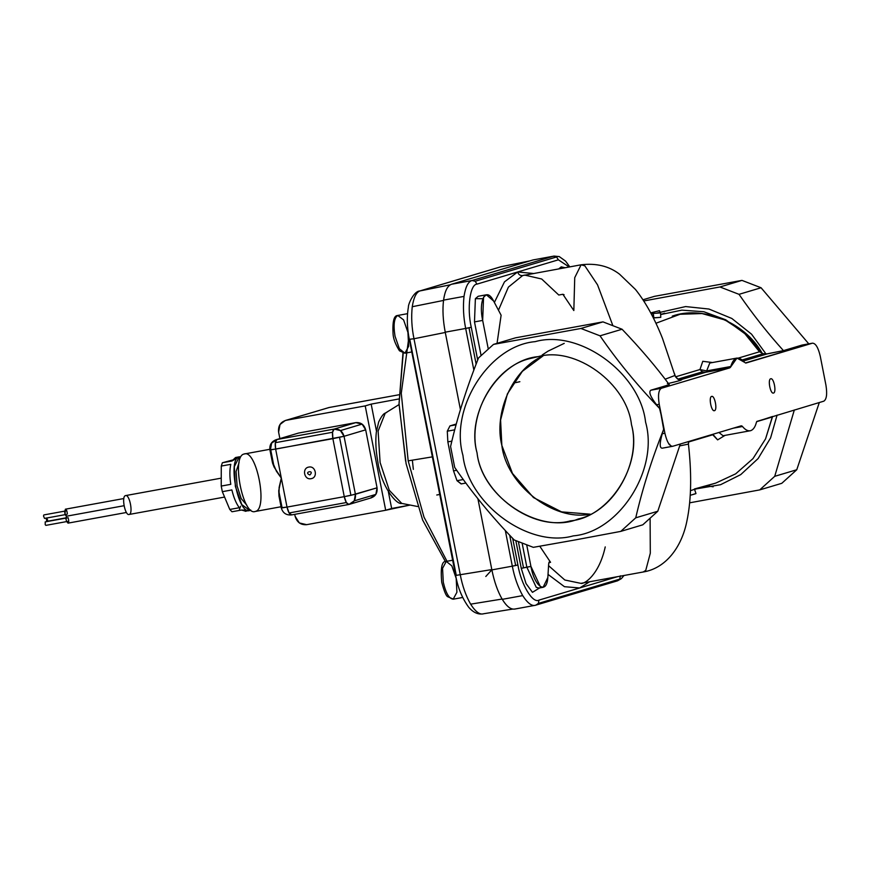 <?xml version="1.0" encoding="UTF-8"?>
<svg xmlns="http://www.w3.org/2000/svg" width="870" height="870" viewBox="0 0 870 870"><rect width="100%" height="100%" fill="white"/><g stroke="black" fill="none" stroke-linecap="round" stroke-linejoin="round"><path stroke-width="1.3" d="M714.455 410.673L714.357 410.694C711.171 411.64 708.495 396.546 711.747 396.394C714.857 395.458 717.598 410.151 714.455 410.673C711.377 411.999 708.43 396.97 711.649 396.415C714.727 395.089 717.674 410.129 714.455 410.673M709.779 363.029L736.944 358.081L744.655 362.366C738.402 355.525 733.758 356.917 730.724 366.52L706.647 370.914L709.768 363.04M736.944 358.081L730.343 367.423L705.722 372.251L729.81 367.858L705.722 372.251L702.481 371.816L678.067 379.103L681.319 379.537L705.722 372.251L702.481 371.816L678.067 379.103L681.319 379.537C683.222 379.722 678.578 381.114 667.366 383.692C678.578 381.114 683.222 379.722 681.319 379.537L705.722 372.251L729.81 367.858L730.724 366.52L706.647 370.914L699.958 369.543L675.544 376.83L674.413 373.524L675.522 376.819L678.067 379.103L675.544 376.83L699.958 369.543L706.647 370.914L706.255 371.816L706.647 370.914M662.2 448.191C659.525 448.072 659.547 443.254 662.266 433.749L663.658 429.312L662.07 418.764L664.908 433.26C666.931 441.982 669.53 446.31 672.717 446.277L662.2 448.191C659.525 448.072 659.547 443.254 662.266 433.749L663.658 429.312L659.221 404.267C657.829 395.437 658.536 390.108 661.341 388.292L729.81 367.858L661.341 388.292C658.536 390.108 657.829 395.437 659.221 404.267L664.908 433.26C666.931 441.982 669.53 446.31 672.717 446.277L741.186 425.832L742.491 426.507C745.285 429.921 748.015 431.313 750.69 430.672C753.3 429.736 755.214 426.952 756.421 422.341L756.813 421.439L756.421 422.341C755.214 426.952 753.3 429.736 750.69 430.672L749.712 430.846L750.69 430.672C748.015 431.313 745.285 429.921 742.491 426.507L741.816 425.919L739.489 426.344L741.816 425.919M745.971 363.029L812.449 343.182L801.933 345.107L783.446 350.621L766.068 354.046L751.549 334.178L731.822 318.463L708.941 309.035L685.625 306.566L656.73 313.102L685.625 306.566L708.941 309.035L731.822 318.463L751.549 334.178L766.068 354.046L763.164 353.698L742.262 359.93L763.164 353.698L759.499 351.774L738.445 358.059L759.499 351.774L744.905 333.743L725.732 319.801L703.873 311.754L681.819 310.144L660.635 314.57L681.819 310.144L703.873 311.754L725.732 319.801L744.905 333.743L759.499 351.774L763.164 353.698L767.166 353.905L743.426 360.996L767.166 353.905L783.446 350.621C767.786 333.286 752.974 314.516 739.021 294.332L719.925 286.969L643.746 300.966L719.925 286.969L741.969 280.39L761.065 287.752L808.774 343.846L761.065 287.752L739.021 294.332L719.925 286.969L741.969 280.39L761.065 287.752L739.021 294.332C752.974 314.516 767.786 333.286 783.446 350.621L802.129 345.053L812.449 343.182C815.625 343.215 818.224 347.554 820.258 356.2L825.945 385.192C827.337 394.023 826.63 399.352 823.825 401.168L756.813 421.439L823.825 401.168C826.63 399.352 827.337 394.023 825.945 385.192L820.258 356.2C818.224 347.554 815.625 343.215 812.449 343.182L745.34 362.953M773.517 393.044C770.439 394.371 767.492 379.331 770.711 378.787C773.789 377.46 776.736 392.49 773.517 393.044L773.419 393.066C770.233 394.012 767.557 378.918 770.809 378.765C773.919 377.819 776.66 392.522 773.517 393.044M712.476 362.54L702.775 361.3L699.958 369.543L702.481 371.816L699.958 369.543L702.775 361.3L712.476 362.54M660.776 317.343L653.337 317.952L653.272 313.407L660.547 312.928L659.427 310.688L650.727 312.896L659.427 310.688L660.547 312.928L660.776 317.343L653.848 317.8L653.272 313.407L660.547 312.928L660.776 317.343M651.304 313.994L653.272 313.407L651.304 313.994M581.116 264.795L522.62 275.572C520.097 275.746 518.455 274.55 517.683 271.973L533.451 273.484L517.683 271.973C518.455 274.55 520.097 275.746 522.62 275.572L508.385 287.133L498.466 310.22L508.385 287.133L522.62 275.572L524.664 275.083L541.684 279.009L558.779 295.028L562.868 294.277L573.83 310.557L574.733 277.66L581.106 264.795L584.868 265.861L597.538 284.838L612.665 325.086L597.538 284.838L584.868 265.861L581.116 264.795C596.233 262.979 609.033 266.111 619.527 274.17L635.459 289.46C645.464 301.923 654.479 318.235 662.494 338.397L674.957 375.47L665.158 379.211L674.946 375.47C676.697 378.613 678.328 380.005 679.818 379.635M461.339 483.883L457 480.675L463.297 479.533L457 480.675L453.531 470.866L456.696 470.289L453.531 470.866L447.843 441.873L447.289 431.194L454.727 429.834L447.289 431.194L449.964 425.898L456.087 424.777L449.964 425.898L456.293 424.005L449.964 425.898L447.289 431.194L447.843 441.873L451.867 441.144L447.843 441.873L453.531 470.866L457 480.675L461.143 483.927L465.896 483.057M450.584 446.484C457.196 417.785 466.505 388.281 478.5 357.972L493.497 344.4L580.932 328.469L602.975 321.878L515.54 337.821L493.497 344.4L580.932 328.469L602.975 321.878L622.072 329.241L600.028 335.82L580.932 328.469L600.028 335.82C617.178 360.811 637.014 384.997 659.547 408.389L656.578 404.757C650.434 396.785 648.509 391.935 650.825 390.217L669.302 384.692C655.958 366.661 640.211 348.185 622.072 329.241L600.028 335.82C617.178 360.811 637.014 384.997 659.547 408.389L656.578 404.757C650.434 396.785 648.509 391.935 650.825 390.217L669.302 384.692C655.958 366.661 640.211 348.185 622.072 329.241L602.975 321.878L515.54 337.821L493.497 344.4L478.5 357.972C466.505 388.281 457.196 417.785 450.584 446.484L454.695 467.418C471.834 492.409 491.68 516.595 514.213 539.976L533.31 547.339L575.026 539.965L533.31 547.339L514.213 539.976C491.68 516.595 471.834 492.409 454.695 467.418L450.584 446.484M642.789 524.817L620.745 531.396L575.026 539.965L620.745 531.396L635.742 517.824L657.785 511.245L642.789 524.817L620.745 531.396L635.742 517.824L657.785 511.245L680.318 444.004L657.785 511.245L642.789 524.817M663.658 429.312C651.663 459.621 642.354 489.125 635.742 517.824C642.354 489.125 651.663 459.621 663.658 429.312M669.128 444.526L669.835 444.331M688.725 441.492L688.42 444.113L679.807 445.875L688.398 444.124M688.431 444.113C691.346 469.952 691.954 497.575 686.745 521.804C681.601 546.925 666.05 568.327 643.213 571.992L645.757 570.372L650.303 553.2L650.107 518.857L650.303 553.2L645.757 570.372L643.213 571.992L580.866 583.357L564.826 580.007L548.557 565.652L564.826 580.007L580.866 583.357C584.422 584.455 599.158 574.755 605.237 546.904M694.543 489.429L715.749 483.1L735.672 473.835L752.974 458.642L765.546 438.915L772.582 416.469L756.682 421.656L772.299 416.991L765.546 438.915L752.974 458.642L735.672 473.835L715.749 483.1L694.401 488.983M712.758 434.772L717.619 439.883L725.036 435.37L717.619 439.883L712.856 434.293L688.344 442.058L712.758 434.772M688.464 444.472L688.398 443.015L688.464 444.472M690.802 490.549L694.521 489.331L695.978 493.518L690.247 495.313L695.978 493.518L694.521 489.331L690.802 490.549M723.046 435.739L718.924 432.477L723.035 435.739L750.69 430.672M696.457 488.853L720.577 484.699L740.729 474.618L758.118 458.555L770.592 437.925L777.084 415.12L770.592 437.925L758.118 458.555L740.729 474.618L720.577 484.699L696.457 488.853M759.738 489.897L689.671 502.827L759.738 489.897L774.724 476.325L796.768 469.746L819.312 402.516L796.768 469.746L781.782 483.318L759.738 489.897L774.724 476.325L796.768 469.746L781.782 483.318L759.738 489.897M794.332 409.966L774.724 476.325L794.332 409.966M713.15 486.798L706.832 485.764L713.15 486.798M741.969 280.39L654.523 296.333L642.973 299.78L654.523 296.333L741.969 280.39M561.259 266.862L558.747 268.873L561.259 266.862L565.054 267.721L561.259 266.862L561.803 268.308L561.259 266.862M558.377 259.825L569.165 266.97L558.377 259.825L517.683 271.973L504.48 281.858L494.367 302.466L504.48 281.858L517.683 271.973L558.377 259.825L556.572 256.965L475.183 281.26L476.977 284.12L517.683 271.973L476.977 284.12C470.007 284.349 466.864 308.078 471.257 327.261C466.864 308.078 470.007 284.349 476.977 284.12L475.183 281.26L472.04 280.521C468.212 281.499 465.537 286.796 464.014 296.398C462.894 306.686 463.449 317.365 465.678 328.447L471.257 327.261L477.695 360.06L471.257 327.261L469.006 327.794L476.129 364.095L469.006 327.794L465.678 328.447L473.856 370.109L465.678 328.447L445.233 332.177L465.678 328.447C463.449 317.365 462.894 306.686 464.014 296.398L443.569 300.128C442.406 309.546 442.96 320.225 445.233 332.177L460.437 409.639L445.233 332.177C442.96 320.225 442.406 309.546 443.569 300.128L464.014 296.398C465.537 286.796 468.212 281.499 472.04 280.521L451.595 284.24C447.55 285.654 444.874 290.95 443.569 300.128C444.874 290.95 447.55 285.654 451.595 284.24L532.995 259.945L553.44 256.215L472.04 280.521L451.595 284.24L532.995 259.945L553.44 256.215L556.572 256.965L475.183 281.26L472.04 280.521L553.44 256.215L556.572 256.965L558.377 259.825M562.868 294.277L564.075 294.734L562.868 294.277M493.594 300.998L501.12 315.234L497.053 343.346L501.12 315.234L493.594 300.998C486.047 286.067 478.25 299.943 482.665 320.421L483.557 297.181L486.363 294.789L493.594 300.998M488.2 348.609L482.665 320.421L488.2 348.609M482.861 298.704L475.379 298.671L474.487 321.911L481.034 355.286L474.487 321.911L482.665 320.421L474.487 321.911L475.379 298.671L478.195 296.278L486.363 294.789M569.774 266.862L565.543 261.087L559.258 256.585L554.016 256.084L532.995 259.945M514.714 609.076L535.746 605.205C531.972 606.488 527.622 603.291 522.718 595.613L502.273 599.343L522.718 595.613C517.911 587.098 514.442 577.278 512.321 566.163L491.876 569.893L512.321 566.163L505.329 530.526L512.321 566.163L515.649 565.511L509.7 535.224L515.649 565.511L517.9 564.978L512.68 538.367L517.9 564.978L512.321 566.163C514.442 577.278 517.911 587.098 522.718 595.613C527.622 603.291 531.972 606.488 535.746 605.205L538.378 603.41L538.976 600.115C532.69 603.845 521.097 584.52 517.9 564.978C521.097 584.52 532.69 603.845 538.976 600.115L579.67 587.968L589.653 581.758L579.67 587.968L617.428 576.69L579.67 587.968L564.456 586.695L548.035 574.407L564.456 586.695L579.67 587.968L538.976 600.115L538.378 603.41L619.777 579.105L620.375 575.809L619.777 579.105L617.548 580.812L621.376 578.637L623.975 575.505M502.273 599.343C506.829 606.771 511.179 609.968 515.301 608.935C511.179 609.968 506.829 606.771 502.273 599.343C497.749 591.622 494.28 581.802 491.876 569.893L477.902 498.684L491.876 569.893C494.28 581.802 497.749 591.622 502.273 599.343M521.26 568.349L526.035 583.563L532.462 592.329L540.226 587.544L532.462 592.329L526.035 583.563L521.26 568.349L530.928 566.413L526.785 545.294L530.928 566.413C534.582 587.119 546.675 595.069 547.839 577.528L543.108 587.315L540.335 586.587L530.928 566.413L526.839 567.164L522.217 543.576L526.839 567.164L536.246 587.337L539.019 588.055L536.246 587.337L526.839 567.164L523.512 567.816L518.444 541.977L523.512 567.816L521.26 568.349L515.856 540.781L521.26 568.349M549.307 561.868L550.558 562.314L539.781 546.219L550.558 562.314L548.872 562.618L550.558 562.314L549.307 561.868L548.676 563.814L547.839 577.528L548.676 563.814L549.579 561.737M617.135 580.91L619.777 579.105L538.378 603.41L535.746 605.205M455.619 575.375L409.324 339.409C407.78 331.807 406.236 319.214 408.4 307.11C408.03 304.489 413.728 291.2 419.775 290.971L500.554 266.851L529.906 260.869M453.433 599.136C449.311 599.104 445.918 593.46 443.287 582.226L442.558 568.338L446.288 561.389C441.906 560.682 440.394 567.697 441.753 582.443C444.2 591.339 446.169 596.102 447.669 596.711L453.433 599.136C449.311 599.104 445.918 593.46 443.287 582.226L442.558 568.338L446.288 561.389L451.845 565.881L456.184 578.365L456.913 592.263L453.183 599.202L462.644 597.472M398.025 315.397L397.557 315.516C393.914 315.56 392.413 321.672 393.055 333.83C393.327 338.778 395.458 344.433 399.46 350.795L404.92 353.209L399.363 348.718L395.023 336.233C393.207 324.749 394.121 317.822 397.775 315.462L403.582 319.888L407.921 332.383L408.65 346.271L404.92 353.209L399.363 348.718L395.023 336.233C393.207 324.749 394.121 317.822 397.775 315.462L407.519 313.668M491.854 569.807L485.797 576.495L491.854 569.807M446.995 561.259L424.005 517.128L408.182 460.85L401.266 393.305L408.748 338.202L401.266 393.305L408.182 460.85L432.966 456.772L408.182 460.85L424.005 517.128L446.995 561.259M412.369 460.165L413.337 469.365L412.369 460.165M417.622 506.514L401.733 503.404C396.361 505.122 380.951 485.851 377.776 461.415C375.829 450.693 375.351 440.938 376.34 432.118L378.657 422.004C381.31 416.523 383.507 413.554 385.269 413.119L378.113 431.063L380.103 462.514L389.271 490.256L401.733 503.404L389.271 490.256L380.103 462.514L378.113 431.063L385.269 413.119L386.737 412.456M436.762 495.008L439.741 494.464L436.762 495.008M403.201 353.187L399.058 403.691L405.616 461.133M409.759 339.235L413.979 338.756C411.717 327.675 411.14 316.995 412.249 306.719C413.783 297.116 416.469 291.82 420.33 290.83L501.12 266.709L529.667 260.935L500.565 266.851L419.775 290.971L450.323 284.805L420.33 290.83C416.469 291.82 413.783 297.116 412.249 306.719L443.722 300.389L412.249 306.719C411.14 316.995 411.717 327.675 413.979 338.756L445.396 332.438L413.979 338.756L460.263 574.711L413.979 338.756L409.759 339.235L456.271 575.353L491.92 569.567L460.263 574.711C462.361 585.825 465.809 595.645 470.616 604.161L502.316 599.017L470.616 604.161C465.809 595.645 462.361 585.825 460.263 574.711L456.271 575.353L409.759 339.235M483.687 613.741C479.881 615.036 475.531 611.838 470.616 604.161C475.531 611.838 479.881 615.036 483.687 613.741L512.735 609.076M672.249 316.136C700.448 305.772 743.73 320.29 762.272 353.394L746.221 333.895L725.156 320.019L702.046 313.559L680.09 314.255L655.926 323.259M573.308 535.876C619.342 531.972 659.079 469.408 645.573 422.102C640.233 373.317 579.529 329.056 535.202 341.638C489.168 345.531 449.431 408.095 462.938 455.401C468.288 504.198 528.982 548.448 573.308 535.876C619.342 531.972 659.079 469.408 645.573 422.102C640.233 373.317 579.529 329.056 535.202 341.638C489.168 345.531 449.431 408.095 462.938 455.401C468.288 504.198 528.982 548.448 573.308 535.876M662.07 418.764L659.547 408.389L662.07 418.764M538.149 356.635C575.625 345.999 626.955 383.42 631.479 424.68C642.897 464.678 609.294 517.585 570.372 520.88C532.886 531.516 481.556 494.095 477.043 452.835C465.613 412.837 499.217 359.93 538.149 356.635C575.625 345.999 626.955 383.42 631.479 424.68C641.527 461.263 614.742 511.049 578.213 518.998C540.477 535.093 481.839 497.944 477.043 452.835C466.983 416.251 493.768 366.466 530.298 358.516L538.149 356.635M543.032 355.906C511.625 369.826 493.725 413.685 501.849 445.429C506.351 484.394 552.983 521.608 590.295 514.192L561.552 511.875L533.484 497.575L512.463 473.421L501.849 445.429L500.587 420.069L507.373 393.914L522.359 371.327L543.032 355.906M812.449 343.182L801.933 345.107M733.388 428.16L742.491 426.507L733.388 428.16M672.717 446.277L741.186 425.832M664.908 433.26L662.266 433.749L664.908 433.26M659.221 404.267L656.578 404.757L659.221 404.267M661.341 388.292L650.825 390.217L661.341 388.292M67.044 517.911L45.229 521.88L45.207 524.654L45.871 525.371L67.675 521.402M45.207 521.891C45.947 525.665 45.947 525.665 45.207 521.891M47.622 520.249C46.632 517.084 46.284 517.193 46.589 520.554L47.622 520.249M46.589 520.554C45.327 513.539 49.351 523.131 46.589 520.554C45.327 513.539 49.351 523.131 46.589 520.554M68.045 517.606C70.959 527.72 63.738 520.184 66.675 516.171C62.575 514.257 66.207 503.48 67.371 514.126M65.674 510.951L43.87 514.92L43.5 515.953L44.522 518.411C43.783 514.627 43.783 514.627 44.522 518.411L66.316 514.442M68.045 523.131L126.422 512.484L68.045 523.131C66.055 521.282 65.598 518.966 66.675 516.171L124.051 505.709M66.675 516.171L65.022 513.942L65.359 509.2L123.823 498.543M221.241 478.141L125.487 495.617C129.543 493.855 133.447 513.735 129.184 514.453C125.128 516.214 121.224 496.335 125.487 495.617C121.224 496.335 125.128 516.214 129.184 514.453L224.59 497.064M286.165 420.308L365.215 405.898L385.693 510.255L391.652 508.482L388.39 491.844L391.652 508.482L410.129 505.046L385.693 510.255L306.642 524.675L299.313 522.935L295.115 516.269C296.92 522.272 300.759 525.078 306.642 524.675L385.693 510.255L365.215 405.898L371.175 404.115L398.917 398.96L371.175 404.115L376.471 431.107L371.175 404.115L365.215 405.898L286.165 420.308L329.088 407.508L398.895 394.784L328.947 407.541L286.165 420.308C280.488 421.961 277.976 425.93 278.617 432.194L280.01 424.506L285.197 420.536L329.219 407.486M289.101 512.974L346.336 502.545L344.259 496.65L287.013 507.09L289.101 512.974L291.7 514.899L348.946 504.459L346.336 502.545L289.101 512.974M280.173 499.282L281.815 507.688L281.293 507.906C282.815 513.039 286.241 515.377 291.58 514.92L348.946 504.459C353.764 503.012 355.928 499.608 355.417 494.269L354.231 500.859L375.862 494.399L377.058 487.809L365.683 429.834L344.041 436.294L332.884 438.676L332.547 432.26L275.311 442.699L275.638 449.105L344.041 436.294L355.417 494.269L377.058 487.809C377.569 493.149 375.405 496.553 370.587 497.999L375.862 494.399L354.231 500.859L348.946 504.459C347.043 504.448 345.477 501.838 344.259 496.65L350.914 495.334L339.539 437.36L350.914 495.334L377.058 487.809L365.683 429.834L362.083 424.114L355.797 422.624L334.156 429.084L340.442 430.585L362.083 424.114L340.442 430.585L344.041 436.294L355.417 494.269L344.259 496.65L332.884 438.676L270.733 449.899L274.104 467.081L281.325 478.098L278.737 490.713L282.108 507.884L287.013 507.09L275.638 449.105C274.8 443.809 275.224 440.611 276.91 439.524L298.551 433.064L276.084 439.72L276.91 439.524L275.311 442.699L332.547 432.26L334.156 429.084C332.471 430.171 332.046 433.369 332.884 438.676L344.259 496.65L287.013 507.09L275.638 449.105L270.44 449.714L271.636 443.124L276.91 439.524L334.156 429.084L355.797 422.624C360.865 422.233 364.16 424.636 365.683 429.834L344.041 436.294C342.519 431.096 339.224 428.692 334.156 429.084L276.91 439.524L298.551 433.064L355.797 422.624L298.551 433.064M281.293 507.906L278.965 496.03L278.737 490.713L281.815 507.688L287.013 507.09C288.231 512.321 289.786 514.92 291.7 514.899M278.965 496.03L279.139 487.363L281.325 478.098L276.421 471.225L272.125 461.067M280.281 448.267L275.616 448.996M311.09 478.674C318.181 477.717 315.777 465.483 308.817 467.081C301.716 468.049 304.119 480.283 311.09 478.674C318.181 477.717 315.777 465.483 308.817 467.081C301.716 468.049 304.119 480.283 311.09 478.674M295.115 516.269L294.734 514.355L295.115 516.269M279.879 438.589L278.617 432.194L279.879 438.589M309.84 474.987C302.76 471.866 315.255 469.582 309.84 474.987C302.76 471.866 315.255 469.582 309.84 474.987M237.717 457.783L231.909 461.024L222.372 462.764L232.42 460.067L222.372 462.764L221.263 466.059L221.23 486.069L222.328 491.68L231.877 489.94C233.747 497.673 236.227 503.599 239.315 507.721L229.778 509.461L222.328 491.68L231.877 489.94C233.747 497.673 236.227 503.599 239.315 507.721L229.778 509.461L231.985 511.756L241.523 510.027L245.721 511.223M239.457 509.526L240.566 506.231M270.733 449.899L274.104 467.081L272.549 463.057L269.917 449.931C269.363 444.962 271.418 441.558 276.084 439.72L276.91 439.524M247.287 510.288L241.523 510.027L231.985 511.756L229.778 509.461L222.328 491.68L221.23 486.069L230.778 484.34L221.23 486.069L221.263 466.059L230.8 464.33C229.582 469.735 229.571 476.401 230.778 484.34C229.571 476.401 229.582 469.735 230.8 464.33L221.263 466.059L222.372 462.764L231.909 461.024L235.552 457.511L239.642 456.761M249.81 510.483C238.249 515.486 227.157 458.914 239.283 456.848L234.334 466.635L235.368 486.406L241.773 504.567L249.81 510.483L250.756 510.037L245.362 511.31M246.884 505.296L241.186 498.575L237.097 485.884L236.085 471.529L239.098 462.601L236.085 471.529L237.097 485.884L241.186 498.575L246.884 505.296M269.82 449.311L244.089 454.02C231.115 456.228 242.991 516.78 255.356 511.419M244.089 454.02C256.454 448.659 268.341 509.211 255.356 511.419C242.991 516.78 231.115 456.228 244.089 454.02M664.723 313.222L660.624 314.451M695.815 493.681L692.074 494.791M535.159 605.346L617.548 580.812M538.813 588.087L543.108 587.315M446.288 561.389L452.65 560.236M404.92 353.209L411.782 351.958M445.462 561.629L422.635 520.064L406.094 463.645L399.015 403.897L402.962 353.133M519.858 381.702L515.573 382.648M385.269 413.119L399.036 404.604M483.013 613.894C477.858 614.644 473.062 612.393 468.615 607.14C462.068 598.049 457.74 587.457 455.63 575.364M643.224 571.992L580.866 583.357M542.195 354.96L548.078 351.121L564.228 343.367M66 517.857L47.252 521.282M124.051 505.72L66.631 516.182M371.414 497.803L348.826 504.491M398.895 394.773L329.088 407.508M254.975 511.516L281.064 506.753"/></g></svg>
